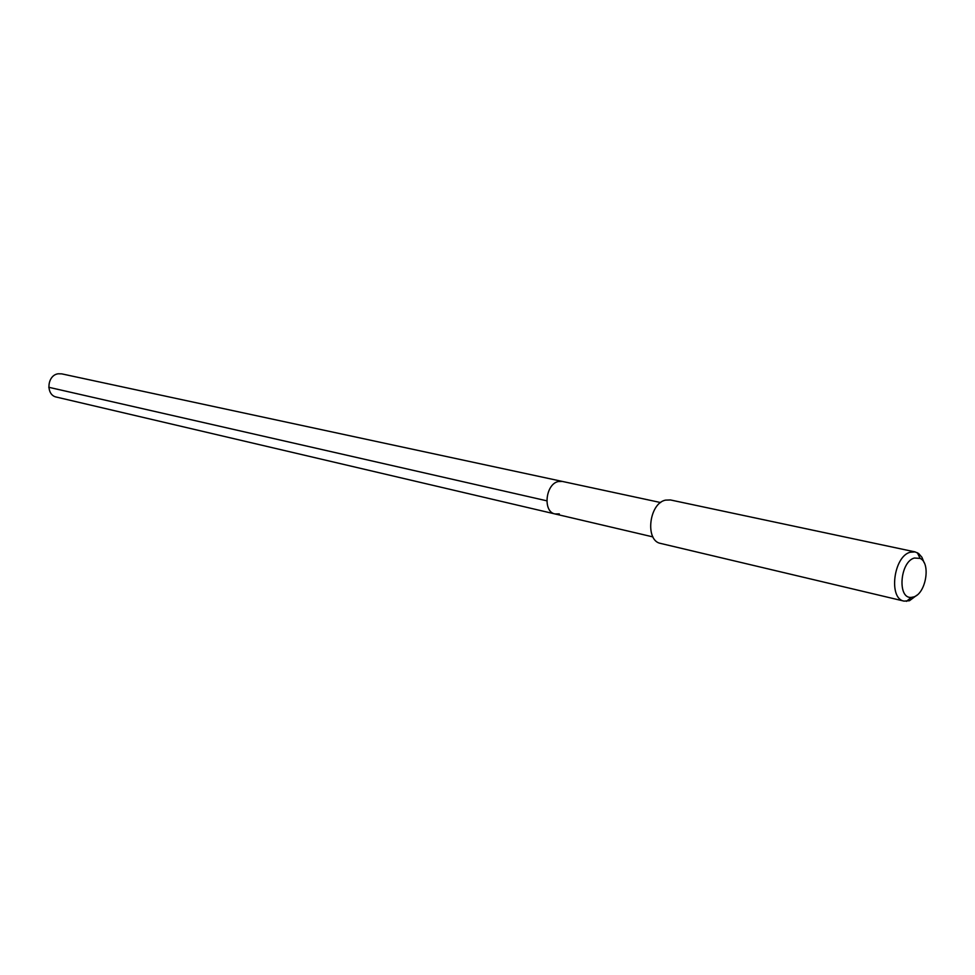 <?xml version="1.0" encoding="UTF-8"?>
<svg xmlns="http://www.w3.org/2000/svg" width="975" height="975" viewBox="0 0 975 975"><rect width="100%" height="100%" fill="white"/><g stroke="black" fill="none" stroke-linecap="round" stroke-linejoin="round"><path stroke-width="1.46" d="M660.636 502.552L61.742 373.864L58.281 373.778C46.958 375.022 45.459 395.168 56.526 397.105L555.08 513.971C542.563 511.96 545.439 483.868 558.443 481.516L562.38 481.431L558.443 481.516C545.439 483.868 542.563 511.96 555.08 513.971L559.297 513.886M915.111 551.911L670.459 499.956L665.498 500.126C648.936 503.405 644.816 540.942 660.697 543.441L904.057 601.112C888.298 598.808 893.539 556.408 910.162 552.24L915.111 551.911L918.645 553.52L921.923 557.273L924.129 562.709M916.829 595.213L909.456 600.734L904.057 601.112M913.746 596.907L911.332 597.383C897.134 599.016 899.913 561.783 914.343 558.029L920.095 558.395C931.027 563.038 925.994 593.495 913.746 596.907M48.762 387.282L546.78 500.809M652.921 536.908L555.08 513.971M911.332 597.383L906.433 601.343M920.095 558.395L917.353 552.715"/></g></svg>
